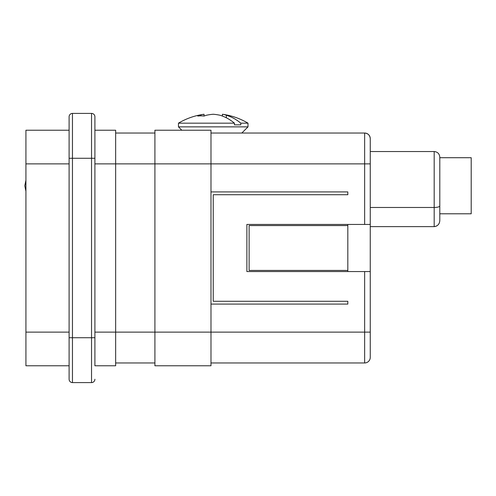 <?xml version="1.0" encoding="UTF-8"?>
<svg xmlns="http://www.w3.org/2000/svg" width="496" height="496" viewBox="0 0 496 496"><rect width="100%" height="100%" fill="white"/><g stroke="black" fill="none" stroke-linecap="round" stroke-linejoin="round"><path stroke-width="0.74" d="M25.922 180.246L24.8 185.74L25.922 191.251M210.986 304.079L347.826 304.079L347.826 301.277L213.23 301.277L213.23 194.723L347.826 194.723L347.826 191.921L210.986 191.921M347.826 271.554L347.826 224.446M210.986 362.967L364.647 362.967A5.611 5.611 0 0 0 370.258 357.356L370.258 138.644A5.611 5.611 0 0 0 364.647 133.033C368.044 133.374 369.917 135.241 370.258 138.644A5.611 5.611 0 0 0 364.647 133.033L210.986 133.033M94.903 332.122L115.649 332.122L115.649 163.878L154.907 163.878L154.907 130.231L210.986 130.231L210.986 365.769L154.907 365.769L154.907 163.878L364.647 163.878L364.647 133.033M226.319 115.239A68.02 48.1 90 0 1 240.783 123.163L248 123.163A68.169 68.169 0 0 0 222.425 114.254A67.704 33.852 90 0 1 226.319 115.239L226.319 117.781M94.903 130.231L94.903 158.274L94.903 116.771L94.903 130.231L115.649 130.231L115.649 163.878L94.903 163.878M69.105 130.231L25.922 130.231L25.922 163.878L69.105 163.878L69.105 158.274L94.903 158.274L94.903 365.769L115.649 365.769L115.649 332.122L364.647 332.122L364.647 271.554L246.878 271.554L246.878 224.446L370.258 224.446M370.258 138.644L370.258 151.54L434.186 151.54C437.584 151.881 439.456 153.748 439.797 157.151C439.456 153.748 437.584 151.881 434.186 151.54L434.186 207.471C437.639 207.384 439.506 206.882 439.797 205.97L439.797 220.373L439.797 213.788L471.2 213.788L471.2 157.709L439.797 157.709L439.797 157.151L439.797 205.97M154.907 133.033L115.649 133.033M154.907 362.967L115.649 362.967M234.441 124.849L240.783 124.849L234.441 124.849L234.441 123.163A68.02 48.1 -90 0 0 219.97 115.239A67.704 58.633 -90 0 0 213.23 114.254A67.704 58.633 90 0 0 206.491 115.239A68.02 48.1 90 0 0 204.11 116.039A65.918 46.612 -90 0 0 197.768 116.039A68.02 48.1 -90 0 1 200.142 115.239L200.142 115.897M240.783 124.849L240.783 123.163M347.826 225.568L249.122 225.568L249.122 270.432L347.826 270.432M69.105 163.878L69.105 337.726L94.903 337.726L94.903 365.769M25.922 163.878L25.922 365.769L69.105 365.769M439.797 185.752L439.797 206.813M439.785 220.782L439.747 221.179M439.568 222.165L439.431 222.605M436.908 225.847L436.437 226.102M435.283 226.498L434.186 226.622C437.739 226.114 439.605 224.031 439.797 220.373M370.258 226.622L434.186 226.622L434.186 207.471L370.258 207.471M241.831 133.033L248 126.864L178.461 126.864L178.461 123.163L234.441 123.163M222.425 114.254L222.425 116.064M200.142 115.239A67.704 33.852 -90 0 1 204.036 114.254L204.036 116.033M364.647 362.967A5.611 5.611 0 0 0 370.258 357.356A5.611 5.611 0 0 1 364.647 362.967L364.647 332.122L370.258 332.122M364.647 271.554L370.258 271.554M72.466 113.404L91.537 113.404L91.537 382.596A3.367 3.367 0 0 0 94.903 379.229A3.367 3.367 0 0 1 91.537 382.596L72.466 382.596L72.466 113.404A3.367 3.367 0 0 0 69.105 116.771L69.105 379.229A3.367 3.367 0 0 0 72.466 382.596M91.537 113.404A3.367 3.367 0 0 1 94.903 116.771A3.367 3.367 0 0 0 91.537 113.404A3.367 3.367 0 0 1 94.903 116.771M25.922 332.122L69.105 332.122M364.647 224.446L364.647 163.878L370.258 163.878M181.827 130.231L178.461 126.864M204.036 114.254A68.169 68.169 0 0 0 178.461 123.163M248 126.864L248 123.163"/></g></svg>
